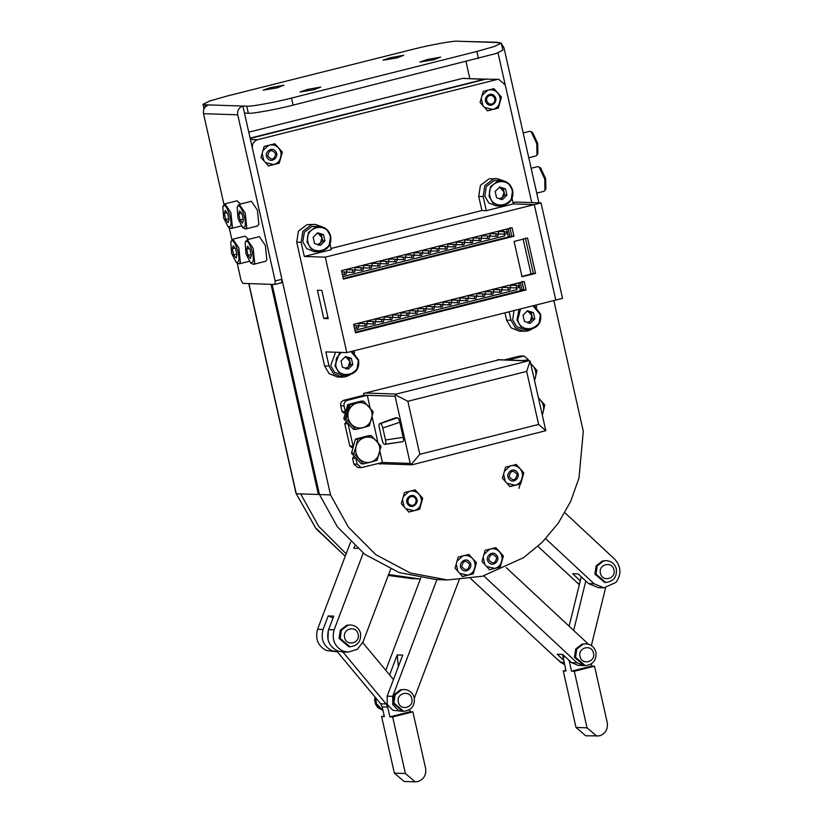 <?xml version="1.0" encoding="UTF-8"?>
<svg xmlns="http://www.w3.org/2000/svg" width="823" height="823" viewBox="0 0 823 823"><rect width="100%" height="100%" fill="white"/><g stroke="black" fill="none" stroke-linecap="round" stroke-linejoin="round"><path stroke-width="1.23" d="M580.277 580.832L572.664 573.744L578.188 573.929L588.538 583.558L598.362 587.663L603.876 587.848L594.062 583.744L545.7 538.705M564.866 512.739L614.791 559.249C621.149 566.563 621.571 574.259 616.067 582.334L603.876 587.848M579.33 584.669L537.933 546.338M518.943 488.389L523.593 472.834M337.368 651.806L331.813 650.674C323.439 646.086 320.538 639.008 323.089 629.451L328.223 615.923L333.737 616.108L328.614 629.636C326.062 639.193 328.963 646.271 337.327 650.849L342.553 651.991L348.078 652.166L342.852 651.034C334.488 646.446 331.587 639.378 334.138 629.821L363.2 553.107M337.029 651.806L326.289 650.489C317.915 645.901 315.014 638.823 317.575 629.266L350.598 542.09M390.596 569.249L363.097 641.827L357.367 649.326L348.078 652.166M354.713 545.999L353.839 548.293L357.429 548.416M333.048 617.929L328.223 615.923M506.248 567.633L588.424 644.193M583.898 665.57L577.077 662.834L483.749 575.884M564.578 664.614L560.504 662.278L470.684 578.6M583.63 665.57L578.106 665.385L571.553 662.649L562.767 654.46L557.243 654.275L563.58 660.19M420.718 578.065L385.771 670.292M375.576 697.698L376.697 705.146L382.932 710.29M398.363 666.589L397.19 654.933L402.714 655.118L387.16 696.155L387.273 704.509L392.972 710.3L402.252 711.247M436.91 579.608L392.684 696.34L392.797 704.683L398.497 710.486L401.974 711.247M397.19 654.933L389.618 674.911M414.339 698.151L459.172 579.814M565.854 670.241L563.251 670.889L575.997 727.45L585.75 735.803L599.545 735.875C605.491 733.674 608.063 729.291 607.271 722.728L594.525 666.177L574.3 671.259L587.046 727.82L596.798 736.174M562.551 654.46L566.018 670.982L563.251 670.889M569.105 660.375L571.543 671.167L574.3 671.259M569.125 626.21L581.264 576.789M573.652 630.428L585.801 581.007M591.377 645.551L605.574 587.807M591.284 663.935L591.768 666.085L594.525 666.177M571.543 671.167L591.768 666.085M392.653 716.936L412.879 711.844L425.625 768.404C426.427 774.968 423.845 779.35 417.899 781.552L415.152 781.85L405.4 773.497L392.653 716.936L389.896 716.843L387.695 707.07L382.17 706.885L384.372 716.658L381.605 716.566L384.197 715.917M409.628 709.611L410.111 711.761L389.896 716.843M412.879 711.844L410.111 711.761M393.466 679.531L362.758 642.65M328.284 630.593L327.986 639.677M382.17 706.885L380.648 703.788L336.093 650.273M380.648 703.788L386.172 703.974L342.903 652.001M415.152 781.85L404.103 781.48L394.351 773.126L381.605 716.566M386.172 703.974L387.695 707.07M248.906 283.596L296.27 493.759L300.683 493.903L318.666 526.309L346.164 553.797M388.59 574.536L420.347 579.032M319.314 493.862L318.367 494.489L300.683 493.903M296.27 493.759L316.166 528.839L345.249 556.214L315.518 527.841L296.27 493.759M594.864 574.053L596.14 565.812L602.59 560.905L606.448 560.648L603.691 560.947L597.241 565.854L595.975 574.094L605.718 582.447L604.617 582.417L594.864 574.053M574.433 657.227L575.699 648.987L582.149 644.08L586.007 643.823L583.26 644.121L576.81 649.018L575.534 657.268L585.287 665.622L584.176 665.581L574.433 657.227M392.777 702.904L394.052 694.663L400.503 689.756L404.36 689.499L401.603 689.797L395.153 694.694L393.888 702.945L403.63 711.298L402.529 711.257L392.777 702.904M339.066 638.381L340.331 630.14L346.781 625.233L350.639 624.976L347.882 625.274L341.442 630.171L340.166 638.422L349.919 646.775L348.808 646.734L339.066 638.381M558.189 660.118L564.609 664.747M375.134 697.174L375.103 702.317L382.962 710.424M517.153 474.521C513.243 469.758 510.569 470.427 509.108 476.548C513.017 481.311 515.702 480.642 517.153 474.521M516.803 471.774C521.638 476.651 513.603 484.624 509.242 479.284C504.406 474.408 512.441 466.435 516.803 471.774M509.591 486.588L520.29 483.893L523.449 472.834L519.951 468.647C522.327 471.476 523.058 474.717 522.142 478.369C520.99 481.949 518.675 484.243 515.208 485.251L506.978 483.276M510.826 465.808C514.354 465.057 517.4 466.013 519.951 468.647L515.908 464.45M504.406 471.291L510.116 466.024M505.312 481.424L503.594 474.151M469.758 564.475C465.849 559.702 463.164 560.381 461.713 566.491C465.623 571.265 468.297 570.586 469.758 564.475M496.722 557.685C492.812 552.922 490.127 553.591 488.677 559.712C492.586 564.485 495.261 563.806 496.722 557.685M413.208 496.804C408.167 494.952 405.646 503.789 410.831 505.116C415.862 506.968 418.382 498.131 413.208 496.804M415.687 497.205C420.522 502.071 412.488 510.044 408.126 504.705C403.291 499.839 411.325 491.866 415.687 497.205M408.475 512.019L419.174 509.324L422.333 498.254L418.835 494.078C421.201 496.907 421.932 500.147 421.026 503.799C419.874 507.369 417.559 509.663 414.092 510.682L405.862 508.707M409.71 491.238C413.239 490.487 416.284 491.434 418.835 494.078L414.792 489.88M403.291 496.711L409 491.444M404.196 506.855L402.478 499.582M469.408 561.728C474.233 566.594 466.199 574.567 461.837 569.228C457.012 564.362 465.046 556.389 469.408 561.728M462.187 576.532L472.896 573.847L476.054 562.778L472.556 558.601C474.922 561.43 475.653 564.671 474.748 568.323C473.585 571.892 471.281 574.187 467.814 575.195L459.584 573.23M463.431 555.762C466.96 555.011 469.995 555.957 472.556 558.601L468.513 554.404M457.012 561.235L462.711 555.967M457.917 571.378L456.189 564.105M496.372 554.949C501.197 559.815 493.162 567.788 488.811 562.448C483.975 557.582 492.01 549.61 496.372 554.949M489.15 569.753L499.859 567.068L503.018 555.998L499.52 551.822C501.886 554.651 502.616 557.891 501.711 561.543C500.559 565.113 498.244 567.407 494.777 568.415L486.547 566.45M490.395 548.972C493.923 548.231 496.958 549.178 499.52 551.822L495.477 547.624M483.975 554.455L489.675 549.188M484.881 564.599L483.152 557.315M275.705 153.829C271.796 149.056 269.121 149.735 267.66 155.856C271.569 160.619 274.254 159.95 275.705 153.829M493.605 102.896C497.668 99.244 491.64 92.557 487.936 96.6C483.883 100.262 489.901 106.949 493.605 102.896M275.355 151.082C280.19 155.959 272.156 163.921 267.794 158.592C262.959 153.716 270.993 145.743 275.355 151.082M268.144 165.896L278.843 163.201L282.011 152.132L278.503 147.955C280.88 150.784 281.61 154.024 280.694 157.677C279.542 161.257 277.228 163.551 273.771 164.559L265.531 162.584M269.388 145.115C272.907 144.364 275.952 145.311 278.503 147.955L274.46 143.758M262.969 150.588L268.668 145.332M263.864 160.732L262.146 153.459M494.438 95.993C499.273 100.869 491.238 108.831 486.877 103.503C482.052 98.626 490.086 90.653 494.438 95.993M487.226 110.807L497.936 108.111L501.094 97.042L497.596 92.865C499.962 95.694 500.693 98.935 499.787 102.587C498.625 106.167 496.32 108.461 492.854 109.469L484.624 107.494M488.471 90.026C492 89.275 495.035 90.221 497.596 92.865L493.553 88.668M482.052 95.499L487.751 90.232M482.957 105.642L481.229 98.369M433.834 59.77L440.634 57.116L427.209 59.544L419.884 62.054L433.834 59.77M396.964 57.919L403.764 55.264L390.339 57.703L383.014 60.202L396.964 57.919M277.104 87.855L283.904 85.201L270.479 87.629L263.154 90.139L277.104 87.855M313.974 89.707L320.775 87.053L307.349 89.481L300.025 91.991L313.974 89.707M538.931 202.839L504.005 47.857L501.444 43.742M469.779 78.37L466.013 61.663M498.008 52.837L531.761 202.602L505.24 84.903L498.738 79.337L485.858 79.162L498.738 79.337M281.919 279.264L242.888 106.054C238.917 107.525 237.199 110.447 237.734 114.819L275.18 280.962L281.919 279.264L281.61 282.762L274.872 284.46L281.61 282.762M237.168 263.113L240.933 279.82L242.836 283.39L274.872 284.46L275.18 280.962M231.963 240.007L229.206 227.765M224 204.66L203.497 113.677C202.962 109.305 204.68 106.383 208.641 104.912L204.773 104.788L205.256 106.939M499.324 42.611L457.567 41.222C453.607 40.656 428.999 45.111 412.817 49.329L227.436 95.941L209.906 100.931L203.014 104.305L204.773 104.788M495.672 42.487L501.3 43.094L502.894 50.172L496.002 53.536L293.091 105.149C276.909 109.356 252.301 113.811 248.34 113.255L244.472 113.121M208.641 104.912L246.746 106.177C250.706 106.743 275.324 102.289 291.507 98.071L476.887 51.458L494.407 46.469L501.3 43.094M461.436 41.345L497.514 42.292M528.778 157.769L536.03 155.948L536.987 155.074L536.791 143.737L531.082 131.577L529.827 131.268L523.181 132.935M536.987 155.074L537.872 153.417L537.697 143.377L532.646 132.616L531.082 131.577M536.74 193.117L543.993 191.296L544.96 190.422L544.754 179.085L539.044 166.935L537.789 166.616L531.144 168.283M544.96 190.422L545.844 188.776L545.67 178.725L540.608 167.964L539.055 166.935M238.32 205.194L239.277 204.32L245.244 213.085L246.735 227.446L245.491 229L242.672 227.652L238.012 218.507L237.189 207.458L238.32 205.194M251.385 201.275L257.373 210.03L258.864 224.391L257.62 225.955L245.491 229M237.189 207.458C239.184 199.927 247.363 220.194 244.884 226.551L242.672 227.652M242.003 214.001L243.382 220.122L242.415 223.126L240.069 220.008L238.691 213.887L239.658 210.883L242.003 214.001M243.186 219.227L240.069 220.008M241.406 213.198L238.691 213.887M222.827 206.974C224.823 199.444 233.002 219.72 230.522 226.068L228.31 227.169L223.65 218.023L222.827 206.974L224.926 203.847L230.882 212.612L232.374 226.963L231.129 228.527L228.31 227.179M237.034 200.802L240.645 203.981M227.642 213.517L229.02 219.638L228.053 222.642L225.708 219.535L224.329 213.404L225.296 210.4L227.642 213.517M228.825 218.743L225.708 219.535M227.045 212.725L224.329 213.404M246.283 240.553L247.25 239.678L253.206 248.433L254.698 262.794L253.453 264.348L250.634 263L245.984 253.854L245.151 242.806L246.283 240.553M259.358 236.633L265.335 245.377L266.837 259.739L265.592 261.303L253.453 264.348M245.151 242.806C247.147 235.275 255.325 255.552 252.856 261.899L250.634 263M249.966 249.348L251.354 255.469L250.387 258.473L248.032 255.356L246.653 249.235L247.62 246.231L249.966 249.348M251.149 254.574L248.032 255.356M249.369 248.556L246.653 249.235M231.932 240.069L232.888 239.195L238.845 247.96L240.337 262.311L239.092 263.874L236.273 262.527L231.623 253.371L230.79 242.322L231.932 240.069M232.888 239.195L245.017 236.139L248.618 239.328M230.79 242.322C232.786 234.792 240.964 255.068 238.495 261.416L236.273 262.527M235.604 248.865L236.993 254.986L236.026 258L233.67 254.883L232.292 248.762L233.259 245.748L235.604 248.865M236.787 254.101L233.67 254.883M235.008 248.073L232.292 248.762M272.104 284.367L319.468 494.53L337.379 526.843L364.743 554.28L399.237 572.623L436.509 579.598L447.558 579.968L410.286 572.993L375.792 554.651L348.417 527.204L330.517 494.901L252.445 148.469C251.91 144.097 253.628 141.175 257.589 139.704L496.897 79.533M250.182 138.429L485.858 79.162M274.851 143.768L264.142 146.463L260.984 157.532L268.524 165.907L279.223 163.211L282.392 152.152L274.851 143.768M487.607 110.817L498.316 108.122L501.474 97.063L493.934 88.678L483.235 91.374L480.066 102.443L487.607 110.817M404.474 492.586L401.315 503.655L408.856 512.029L419.555 509.334L422.713 498.265L415.173 489.891L404.474 492.586M495.858 547.634L485.159 550.33L481.99 561.389L489.541 569.773L500.24 567.078L503.398 556.009L495.858 547.634M468.894 554.414L458.195 557.109L455.026 568.168L462.567 576.553L473.276 573.857L476.435 562.788L468.894 554.414M505.589 467.155L502.431 478.225L509.972 486.599L520.671 483.914L523.84 472.844L516.288 464.47L505.589 467.155M499.294 359.744L363.601 393.435L364.003 395.205M379.331 463.256L379.537 464.131L380.977 463.771M553.828 300.539L583.301 431.334L578.981 478.081L570.658 501.444L558.241 523.222L542.244 542.254L523.551 557.675L482.401 576.234L447.558 579.968M330.517 494.901L319.468 494.53M412.292 464.748L545.824 430.676L538.623 424.431L526.669 371.41L530.125 361.009L545.824 430.676M370.165 408.054L367.295 395.318L395.081 396.244L410.214 463.411L411.15 464.542L419.812 454.306L538.623 424.431M395.081 396.244L395.452 394.875L407.858 401.285L419.812 454.306M407.858 401.285L526.669 371.41M402.797 441.673L384.413 444.327C383.518 444.019 382.736 442.537 382.047 439.873L379.352 427.909C378.837 425.254 378.961 423.804 379.732 423.557L380.432 423.578C381.327 423.886 382.119 425.368 382.798 428.022L385.493 439.986C386.008 442.64 385.884 444.101 385.113 444.348L402.797 441.673C403.568 441.426 403.692 439.966 403.177 437.311L399.793 422.261C399.104 419.596 398.311 418.115 397.427 417.806L395.472 417.858M410.214 463.411L382.428 462.485L379.917 451.343M377.932 442.527L372.15 416.87M382.428 462.485L361.225 467.649L357.172 464.162L353.859 464.059L352.542 458.226L355.855 458.329L357.172 464.162M395.452 394.875L396.367 394.052L528.654 360.783L530.125 361.009L497.565 359.754M395.606 417.775L379.732 423.557L395.75 417.755M349.796 446.025L353.108 446.138L348.088 423.866L344.775 423.752L349.796 446.025L351.874 447.373M342.029 411.562L340.712 405.729L344.024 405.842L345.341 411.675L342.029 411.562L344.107 412.909M344.024 405.842C343.695 403.105 344.765 401.285 347.244 400.359L367.295 395.318L363.982 395.205L343.932 400.256C341.452 401.171 340.372 402.992 340.712 405.729M361.225 467.649L357.912 467.536L353.859 464.059M354.106 456.045L352.542 458.226M346.339 421.571L344.775 423.752M507.657 360.021L524.158 356.04L528.222 359.517L528.489 360.721M504.345 359.908L519.704 356.05L524.158 356.04M522.739 360.525L527.358 360.001L525.228 360.608M531.164 364.013L532.543 365.309C535.578 368.879 536.534 372.994 535.413 377.654L534.683 379.629M534.744 379.907L537.028 370.587L531.113 363.776M528.078 360.7L527.358 360.001M358.015 460.324L354.26 456.209M352.553 449.492L354.343 443.041M360.176 437.867L363.478 437.013M363.499 463.874L370.638 462.125C366.163 463.112 362.285 461.929 359.003 458.596C355.968 455.016 355.011 450.901 356.133 446.241L353.828 453.288L363.499 463.874L361.194 463.802L351.524 453.216L355.443 439.101L369.043 435.573L371.348 435.645L364.898 437.425C369.373 436.437 373.251 437.62 376.533 440.953C379.568 444.533 380.524 448.648 379.403 453.308C377.963 457.866 375.041 460.808 370.638 462.125L377.099 460.345L381.018 446.231L371.348 435.645M356.133 446.241C357.573 441.684 360.495 438.741 364.898 437.425L357.748 439.173L356.133 446.241M355.443 439.101L357.748 439.173M351.524 453.216L353.828 453.288M538.931 398.486L540.31 399.772C543.345 403.352 544.301 407.467 543.18 412.117L542.45 414.103M542.511 414.37L544.795 405.05L538.88 398.239M350.248 425.861L346.493 421.746M345.269 418.804L348.53 406.037L349.97 404.803M352.409 403.404L355.711 402.55M355.731 429.411L362.871 427.662C358.396 428.649 354.518 427.466 351.236 424.133C348.201 420.553 347.244 416.438 348.366 411.778L346.061 418.825L355.731 429.411L353.427 429.339L343.757 418.753L347.676 404.638L361.276 401.11L363.581 401.182L357.131 402.961C361.606 401.974 365.484 403.147 368.766 406.49C371.801 410.06 372.757 414.185 371.636 418.835C370.196 423.403 367.274 426.345 362.871 427.662L369.332 425.882L373.251 411.767L363.581 401.182M348.366 411.778C349.806 407.22 352.728 404.278 357.131 402.961L349.981 404.71L348.366 411.778M347.676 404.638L349.981 404.71M343.757 418.753L346.061 418.825M345.629 274.481C346.967 273.267 346.781 272.444 345.074 272.001C343.736 273.215 343.921 274.038 345.629 274.481L342.368 274.419M341.792 271.847L345.074 272.001M354.055 272.362C355.392 271.148 355.207 270.325 353.499 269.882C352.162 271.096 352.347 271.919 354.055 272.362L347.656 272.187M347.975 272.156C346.267 271.713 346.082 270.89 347.419 269.687L353.499 269.882M362.48 270.242C363.817 269.028 363.632 268.205 361.925 267.763C360.587 268.977 360.772 269.8 362.48 270.242L356.081 270.067M356.41 270.037C354.703 269.594 354.518 268.771 355.845 267.568L361.925 267.763M370.906 268.123C372.243 266.909 372.058 266.086 370.35 265.644C369.013 266.858 369.198 267.681 370.906 268.123L364.507 267.948M364.836 267.917C363.128 267.475 362.943 266.652 364.27 265.448L370.35 265.644M379.331 266.004C380.668 264.79 380.483 263.967 378.775 263.525C377.438 264.739 377.623 265.562 379.331 266.004L372.932 265.839M373.261 265.798C371.554 265.356 371.368 264.533 372.696 263.329L378.775 263.525M387.756 263.885C389.094 262.681 388.909 261.848 387.201 261.405C385.864 262.619 386.049 263.442 387.756 263.885L381.368 263.72M381.687 263.679C379.979 263.237 379.794 262.414 381.131 261.21L387.201 261.405M396.182 261.765C397.519 260.562 397.334 259.729 395.626 259.286C394.289 260.5 394.484 261.323 396.182 261.765L389.793 261.601M390.112 261.56C388.405 261.117 388.219 260.294 389.557 259.091L395.626 259.286M404.618 259.646C405.945 258.443 405.76 257.609 404.052 257.167C402.725 258.381 402.91 259.204 404.618 259.646L398.219 259.482M398.538 259.44C396.83 258.998 396.645 258.175 397.982 256.971L404.052 257.167M413.043 257.527C414.37 256.323 414.185 255.49 412.477 255.048C411.15 256.262 411.335 257.085 413.043 257.527L406.644 257.362M406.963 257.321C405.255 256.879 405.07 256.056 406.408 254.852L412.477 255.048M421.469 255.408C422.806 254.204 422.611 253.371 420.913 252.939C419.576 254.142 419.761 254.965 421.469 255.408L415.07 255.243M415.389 255.202C413.681 254.76 413.496 253.937 414.833 252.733L420.913 252.939M429.894 253.289C431.231 252.085 431.046 251.262 429.339 250.82C428.001 252.023 428.186 252.846 429.894 253.289L423.495 253.124M423.814 253.083C422.106 252.64 421.921 251.817 423.259 250.614L429.339 250.82M438.32 251.169C439.657 249.966 439.472 249.143 437.764 248.7C436.427 249.904 436.612 250.727 438.32 251.169L431.921 251.005M432.24 250.964C430.532 250.521 430.347 249.698 431.684 248.495L437.764 248.7M446.745 249.05C448.082 247.846 447.897 247.023 446.189 246.581C444.852 247.785 445.037 248.608 446.745 249.05L440.346 248.885M440.665 248.844C438.957 248.402 438.772 247.579 440.11 246.375L446.189 246.581M455.17 246.931C456.508 245.727 456.323 244.904 454.615 244.462C453.278 245.666 453.463 246.489 455.17 246.931L448.772 246.766M449.101 246.735C447.393 246.293 447.208 245.46 448.535 244.256L454.615 244.462M463.596 244.812C464.933 243.608 464.748 242.785 463.04 242.343C461.703 243.546 461.888 244.369 463.596 244.812L457.197 244.647M457.526 244.616C455.819 244.174 455.633 243.341 456.96 242.137L463.04 242.343M472.021 242.692C473.359 241.489 473.174 240.666 471.466 240.223C470.128 241.427 470.314 242.25 472.021 242.692L465.623 242.528M465.952 242.497C464.244 242.055 464.059 241.221 465.386 240.018L471.466 240.223M480.447 240.573C481.784 239.37 481.599 238.547 479.891 238.104C478.554 239.308 478.739 240.131 480.447 240.573L474.058 240.409M474.377 240.378C472.669 239.935 472.484 239.102 473.822 237.898L479.891 238.104M488.872 238.454C490.21 237.25 490.024 236.427 488.317 235.985C486.979 237.189 487.175 238.012 488.872 238.454L482.484 238.289M482.803 238.258C481.095 237.816 480.91 236.983 482.247 235.779L488.317 235.985M497.308 236.335C498.635 235.131 498.45 234.308 496.742 233.866C495.415 235.069 495.6 235.892 497.308 236.335L490.909 236.17M491.228 236.139C489.52 235.697 489.335 234.874 490.673 233.66L496.742 233.866M357.738 328.212C359.075 326.998 358.89 326.175 357.182 325.733C355.845 326.937 356.03 327.77 357.738 328.212L354.476 328.14M353.9 325.579L357.182 325.733M366.163 326.093C367.5 324.879 367.315 324.056 365.607 323.614C364.27 324.828 364.455 325.651 366.163 326.093L359.764 325.918M360.083 325.887C358.386 325.445 358.19 324.622 359.528 323.408L365.607 323.614M374.588 323.974C375.926 322.76 375.741 321.937 374.033 321.495C372.696 322.709 372.881 323.532 374.588 323.974L368.19 323.799M368.519 323.768C366.811 323.326 366.626 322.503 367.953 321.299L374.033 321.495M383.014 321.855C384.351 320.641 384.166 319.818 382.458 319.375C381.121 320.589 381.306 321.412 383.014 321.855L376.615 321.68M376.944 321.649C375.237 321.207 375.051 320.384 376.378 319.18L382.458 319.375M391.439 319.736C392.777 318.522 392.592 317.699 390.884 317.256C389.546 318.47 389.732 319.293 391.439 319.736L385.051 319.561M385.37 319.53C383.662 319.087 383.477 318.264 384.814 317.061L390.884 317.256M399.865 317.616C401.202 316.402 401.017 315.579 399.309 315.137C397.972 316.351 398.157 317.174 399.865 317.616L393.476 317.452M393.795 317.411C392.087 316.968 391.902 316.145 393.24 314.942L399.309 315.137M408.301 315.497C409.628 314.293 409.442 313.46 407.735 313.018C406.397 314.232 406.593 315.055 408.301 315.497L401.902 315.332M402.221 315.291C400.513 314.849 400.328 314.026 401.665 312.822L407.735 313.018M416.726 313.378C418.053 312.174 417.868 311.341 416.16 310.899C414.833 312.112 415.018 312.935 416.726 313.378L410.327 313.213M410.646 313.172C408.938 312.73 408.753 311.907 410.091 310.703L416.16 310.899M425.152 311.259C426.479 310.055 426.293 309.222 424.586 308.779C423.259 309.993 423.444 310.816 425.152 311.259L418.753 311.094M419.072 311.053C417.364 310.61 417.179 309.787 418.516 308.584L424.586 308.779M433.577 309.139C434.914 307.936 434.729 307.102 433.021 306.66C431.684 307.874 431.869 308.697 433.577 309.139L427.178 308.975M427.497 308.934C425.789 308.491 425.604 307.668 426.942 306.465L433.021 306.66M442.002 307.02C443.34 305.817 443.155 304.983 441.447 304.541C440.11 305.755 440.295 306.578 442.002 307.02L435.604 306.856M435.923 306.814C434.215 306.372 434.03 305.549 435.367 304.345L441.447 304.541M450.428 304.901C451.765 303.697 451.58 302.874 449.872 302.432C448.535 303.636 448.72 304.459 450.428 304.901L444.029 304.736M444.348 304.695C442.64 304.253 442.455 303.43 443.792 302.226L449.872 302.432M458.853 302.782C460.191 301.578 460.006 300.755 458.298 300.313C456.96 301.516 457.146 302.339 458.853 302.782L452.455 302.617M452.773 302.576C451.076 302.134 450.881 301.311 452.218 300.107L458.298 300.313M467.279 300.662C468.616 299.459 468.431 298.636 466.723 298.193C465.386 299.397 465.571 300.22 467.279 300.662L460.88 300.498M461.209 300.457C459.501 300.014 459.316 299.191 460.643 297.988L466.723 298.193M475.704 298.543C477.042 297.34 476.856 296.517 475.149 296.074C473.811 297.278 473.997 298.101 475.704 298.543L469.305 298.379M469.635 298.338C467.927 297.895 467.742 297.072 469.069 295.869L475.149 296.074M484.13 296.424C485.467 295.22 485.282 294.397 483.574 293.955C482.237 295.159 482.422 295.982 484.13 296.424L477.741 296.259M478.06 296.229C476.352 295.786 476.167 294.953 477.505 293.749L483.574 293.955M492.555 294.305C493.893 293.101 493.707 292.278 492 291.836C490.662 293.039 490.847 293.862 492.555 294.305L486.167 294.14M486.486 294.109C484.778 293.667 484.593 292.834 485.93 291.63L492 291.836M500.981 292.186C502.318 290.982 502.133 290.159 500.425 289.717C499.088 290.92 499.283 291.743 500.981 292.186L494.592 292.021M494.911 291.99C493.203 291.548 493.018 290.714 494.356 289.511L500.425 289.717M509.416 290.066C510.744 288.863 510.558 288.04 508.851 287.597C507.524 288.801 507.709 289.624 509.416 290.066L503.018 289.902M503.337 289.871C501.629 289.429 501.444 288.595 502.781 287.392L508.851 287.597M517.842 287.947C519.169 286.743 518.984 285.92 517.276 285.478C515.949 286.682 516.134 287.505 517.842 287.947L511.443 287.783M511.762 287.752C510.054 287.309 509.869 286.486 511.206 285.272L517.276 285.478M505.734 234.216C507.061 233.012 506.875 232.189 505.168 231.747C503.841 232.95 504.026 233.773 505.734 234.216L499.335 234.051M499.654 234.02C497.946 233.578 497.761 232.755 499.098 231.541L505.168 231.747M506.587 229.123L508.367 237.014M518.696 282.855L520.465 290.694M354.97 330.352L516.813 289.655L516.422 287.947M515.846 285.386L515.465 283.668M342.862 276.621L504.705 235.923L504.314 234.216M503.738 231.654L503.357 229.936M504.468 181.153L497.102 178.622L493.43 179.023L484.829 185.556L483.142 196.553L486.321 210.688L513.285 203.909L534.281 204.608L555.782 300.056L562.531 298.358L541.02 202.911L534.281 204.608L555.782 300.056L346.812 352.604L325.826 351.905L329.015 366.04L333.541 373.786L342.008 377.181L345.681 376.79L349.538 375.144M486.321 210.688L481.908 210.544L331.011 248.484M512.009 198.23L513.285 203.909L534.281 204.608L325.301 257.157L304.315 256.457L331.278 249.678L330.002 243.999M531.545 329.385L527.687 331.021L519.601 331.268L511.134 327.863L506.598 320.126L504.962 312.833M329.015 366.04L324.591 365.896L329.128 373.632L337.595 377.037L344.353 375.442M324.591 365.896L296.712 242.168L298.41 231.181L307.01 224.638L315.096 224.391L322.462 226.922M497.102 178.622L489.016 178.869L480.416 185.412L478.719 196.399L481.908 210.544M536.071 305.004L536.596 307.318M527.564 238.042L514.087 241.437L522.049 276.785L535.536 273.39L527.564 238.042M355.536 332.852L526.092 289.963L524.179 281.476L353.623 324.365L355.536 332.852M343.428 279.12L513.984 236.232L512.071 227.745L341.514 270.633L343.428 279.12M325.301 257.157L346.812 352.604M323.778 318.501L328.202 318.645L321.824 290.365L317.411 290.221L323.778 318.501L327.924 317.462M304.315 256.457L301.125 242.322L302.823 231.325L311.423 224.792L315.096 224.391M520.229 289.645L518.747 282.845M520.362 290.241L523.767 289.387M355.392 332.194L523.87 289.83M521.988 276.487L533.325 273.318L525.352 237.97L533.325 273.318L535.536 273.39M355.402 332.255L523.881 289.891L521.967 281.404M343.294 278.524L511.772 236.16L509.859 227.673M511.772 236.16L513.984 236.232M523.881 289.891L526.092 289.963M524.014 331.412L515.558 328.017L511.021 320.27L509.108 311.794M354.579 353.088L354.065 350.773M521.967 289.84L520.311 282.454M513.017 202.715L515.61 202.067L541.02 202.911M509.972 236.613L508.203 228.722M506.639 229.113L508.419 237.003M531.061 274.203L523.089 238.855M527.625 322.451L530.362 321.001L531.884 315.651L531.185 312.524L533.386 312.596L527.512 310.765L523.037 315.199L524.446 321.464L530.331 323.295L534.806 318.861L533.386 312.596M514.005 310.559L512.708 319.849L516.669 326.618L524.076 329.601L528.273 329.735L520.866 326.762L516.906 319.993L519.107 309.273M527.039 311.228L531.185 312.524M526.885 311.372L528.243 311.608L531.884 315.651L532.594 318.789L534.806 318.861M532.594 318.789L528.119 323.223M499.736 198.734L502.472 197.283L504.005 191.934L503.295 188.796L505.507 188.868L499.623 187.037L495.158 191.471L496.567 197.746L502.452 199.578L506.917 195.144L505.507 188.868M497.041 180.443L493.831 180.782L486.311 186.512L484.819 196.121L488.79 202.9L496.197 205.873L500.394 206.017L492.987 203.044L489.016 196.265L490.508 186.646L498.028 180.926L501.238 180.587L508.645 183.56L512.616 190.329C510.96 184.414 507.153 181.163 501.238 180.587L497.041 180.443M499.149 187.51L503.295 188.796M499.005 187.654L500.353 187.881L504.005 191.934L504.715 195.061L506.917 195.144M504.715 195.061L500.24 199.505M317.729 244.493L320.466 243.052L321.999 237.703L321.289 234.565L323.501 234.637L317.616 232.806L313.151 237.24L314.561 243.505L320.445 245.347L324.91 240.902L323.501 234.637M330.609 236.129L329.107 245.738L321.598 251.437L318.388 251.787C327.873 250.192 331.957 244.966 330.64 236.108C328.943 230.183 325.147 226.932 319.231 226.346L311.824 226.551L304.294 232.271L302.813 241.89L306.784 248.669L314.191 251.643L318.388 251.787L310.981 248.803L307.01 242.034L308.491 232.415L316.022 226.695L319.231 226.346L326.638 229.329L330.609 236.098M317.143 233.269L321.289 234.565M316.999 233.423L318.347 233.65L321.999 237.703L322.698 240.83L324.91 240.902M322.698 240.83L318.234 245.264M345.609 368.22L348.345 366.77L349.878 361.42L349.168 358.293L351.38 358.365L345.495 356.534L341.031 360.968L342.44 367.233L348.324 369.064L352.789 364.63L351.38 358.365M335.578 352.223L330.692 365.618L334.663 372.387L342.07 375.37L346.267 375.504L338.86 372.531L334.889 365.751L339.776 352.367M345.022 356.997L349.168 358.293M344.878 357.141L346.226 357.367L349.878 361.42L350.588 364.558L352.789 364.63M350.588 364.558L346.113 368.992M588.538 583.558L594.062 583.744M577.489 583.198L579.67 583.27M328.614 629.636L334.138 629.821M317.575 629.266L323.089 629.451M560.504 662.278L564.084 662.402M571.553 662.649L577.077 662.834M392.684 696.34L387.16 696.155M575.997 727.45L587.046 727.82M562.829 656.847L565.411 656.929M405.4 773.497L394.351 773.126M318.367 494.489L271.004 284.326M250.11 138.13L484.747 79.131L462.66 78.391L248.772 132.174M319.396 494.232L318.583 494.438M413.311 578.826L388.25 575.442L417.734 578.97M485.159 79.337L462.567 78.401L248.772 132.164M462.485 78.432L464.491 78.195M613.927 569.897C612.24 560.679 598.023 564.259 600.451 573.281C602.127 582.489 616.355 578.919 613.927 569.897M593.496 653.061C591.809 643.853 577.581 647.434 580.009 656.456C581.696 665.663 595.914 662.083 593.496 653.061M411.839 698.737C410.163 689.53 395.935 693.11 398.363 702.132C400.05 711.339 414.267 707.759 411.839 698.737M358.118 634.214C356.441 625.007 342.214 628.587 344.642 637.609C346.329 646.816 360.546 643.236 358.118 634.214M237.734 114.819L203.497 113.677M291.507 98.071L293.091 105.149M478.472 58.526L476.887 51.458M248.34 113.255L246.746 106.177M250.418 139.468L257.589 139.704M397.427 417.806L380.432 423.578M382.798 428.022L399.793 422.261M385.493 439.986L403.177 437.311M396.367 394.052L365.268 393.013M347.244 400.359L343.932 400.256M519.704 356.05L523.016 356.164M301.125 242.322L296.712 242.168M511.021 320.27L506.598 320.126M483.142 196.553L478.719 196.399M533.952 305.539L540.495 314.057L539.003 323.686L531.483 329.395L528.273 329.735C537.769 328.14 541.853 322.925 540.536 314.067L533.962 305.539M520.527 308.913L517.801 319.828C520.578 335.023 544.044 329.118 540.042 314.232L532.954 305.796M512.163 190.514C509.386 175.309 485.92 181.214 489.911 196.1C492.699 211.295 516.165 205.4 512.163 190.514M512.626 190.37L511.124 199.968L503.604 205.668L500.394 206.017C509.879 204.423 513.964 199.197 512.647 190.339M330.146 236.273C327.369 221.078 303.903 226.983 307.905 241.869C310.683 257.064 334.148 251.169 330.146 236.273M358.499 359.857L356.997 369.455L349.477 375.165L346.267 375.504C355.752 373.909 359.836 368.683 358.519 359.836L351.956 351.308L358.489 359.826M341.216 352.409L336.35 358.242L335.784 365.597C338.572 380.792 362.038 374.887 358.036 360.001L350.948 351.555M318.46 494.479L319.406 494.242M487.144 78.967L486.588 78.926M248.741 283.585L296.095 493.697M605.718 582.447C613.485 581.542 617.034 577.077 616.365 569.053C614.925 563.981 611.623 561.173 606.448 560.648M585.287 665.622C593.044 664.717 596.603 660.252 595.934 652.228C594.494 647.145 591.181 644.347 586.007 643.823M403.63 711.298C411.397 710.393 414.946 705.928 414.288 697.904C412.837 692.822 409.535 690.024 404.36 689.499M349.919 646.775C357.676 645.87 361.225 641.405 360.567 633.381C359.126 628.299 355.814 625.501 350.639 624.976M557.86 659.82L564.609 664.758M375.01 697.009L374.66 700.188L375.607 704.313L377.788 707.533L382.962 710.434M204.022 108.78L203.014 104.305M239.277 204.32L251.416 201.275M224.926 203.847L237.055 200.791M231.129 228.527L241.16 226.006M247.25 239.678L259.379 236.623M239.092 263.874L249.122 261.354M379.444 463.719L411.86 464.8M497.792 359.692L529.138 360.741M352.748 447.465L351.421 447.424M344.981 413.002L343.654 412.951M337.595 377.037L342.008 377.181"/></g></svg>

